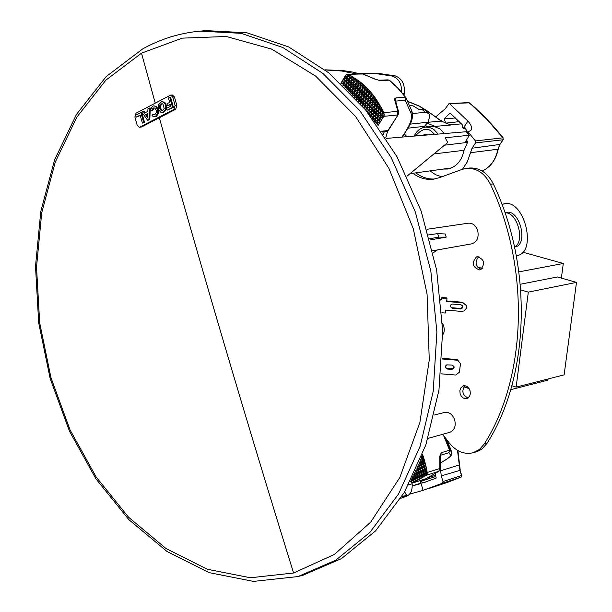 <?xml version="1.0" encoding="UTF-8"?>
<svg xmlns="http://www.w3.org/2000/svg" width="612" height="612" viewBox="0 0 612 612"><rect width="100%" height="100%" fill="white"/><g stroke="black" fill="none" stroke-linecap="round" stroke-linejoin="round"><path stroke-width="0.92" d="M442.721 335.085L443.991 332.224L444.304 329.547L443.784 326.112L442.445 323.212M433.151 252.894L437.396 249.925M427.964 438.422L449.95 432.256C454.479 430.305 456.062 426.197 454.701 419.939C452.551 414.347 449.193 411.853 444.61 412.442L434.283 415.035M432.661 250.759L471.676 243.859C477.085 241.985 479.081 237.51 477.674 230.426C475.776 225.361 472.671 222.944 468.356 223.189L427.008 229.286M438.758 237.15L437.679 233.608L445.238 233.975L446.202 237.127L438.758 237.15L429.655 238.734M428.614 234.916L437.679 233.608M446.202 237.127L429.984 239.965M412.098 482.914L412.151 484.008C412.488 490.021 410.851 493.976 407.24 495.873L403.484 497.059L406.705 495.491L401.946 496.386M467.591 141.984L465.717 142.038L465.9 141.127L469.381 135.206L466.29 131.733L386.149 138.419M412.381 113.518L425.325 112.348L428.989 113.549L429.678 116.67L427.933 122.232L423.596 127.449M405.06 492.706L404.119 492.775M406.934 176.256L447.701 142.527L445.215 137.807L469.381 135.206M409.244 105.218L413.177 105.922L418.968 109.433L421.859 109.234L425.302 110.175L428.737 113.266M400.738 498.336L407.24 495.873M406.919 176.218L447.693 142.535M303.017 575.203L341.458 558.634L375.6 530.872L404.28 492.499L425.845 444.901L438.949 390.142L442.667 330.855L436.639 270.083L421.132 211.018L397.004 156.749L365.662 109.992L328.873 72.889L288.627 46.917L246.965 32.796L205.808 30.6L199.711 31.158M293.592 573L334.45 554.403L370.65 522.189L399.827 477.498L419.893 422.425L429.264 360.032L427.069 294.089L413.314 228.804L388.903 168.338L355.564 116.441L315.585 76.049L271.606 49.098L226.31 36.491L182.208 38.143L141.487 53.168L105.93 80.103L76.875 117.083L55.279 162.027L41.731 212.754L36.521 267.062L39.665 322.769L50.972 377.726L70.013 429.831L96.168 476.993L128.558 517.216L166.059 548.559L207.261 569.252L250.438 577.766L293.592 573C245.534 418.325 200.782 266.58 159.334 117.764M147.683 116.402L146.459 114.696L147.775 114.008M162.585 110.535L160.589 108.347L160.604 105.685L162.272 103.742M145.58 114.735L147.645 117.611L147.79 113.572L145.58 114.735L146.459 114.696M159.717 108.4L159.732 105.723L161.843 103.696L162.93 104.04L164.223 108.645L162.157 110.627L161.01 110.305L159.717 108.4L160.589 108.347M148.953 119.684L147.683 120.35L141.747 112.073L143.154 111.33L144.44 113.136L147.852 111.346L147.951 108.806L149.366 108.064L148.953 119.684L149.825 119.646L147.683 120.35M157.498 109.494L155.456 106.389L153.65 105.845L152.572 106.167L150.315 109.946L151.661 110.42L153.107 108.087L153.872 107.873L154.928 108.217L156.221 110.198L156.213 112.815L154.912 114.566L152.709 114.169L151.96 115.783L154.232 116.823L155.402 116.517L157.491 113.71L157.498 109.494L158.37 109.441L158.363 113.671L156.259 116.487L154.232 116.823M172.553 107.391L167.16 110.198L166.632 108.301L170.717 106.167L170.205 104.331L167.481 105.754L166.938 103.81L169.662 102.38L168.438 98.019L169.738 97.339L172.553 107.391L173.433 107.36L167.16 110.198M158.447 104.836L158.431 109.074L160.497 112.111L162.249 112.662L165.538 109.533L165.791 106.549L165.125 104.193L163.458 102.204L161.614 101.653L158.447 104.836M140.148 115.071L136.185 117.152L135.665 115.278L140.89 112.524L143.652 122.446L142.382 123.104L140.148 115.071M145.098 112.792L144.019 111.262L143.154 111.33M149.825 119.646L150.238 107.987L149.366 108.064M154.3 107.926L152.533 110.397L151.661 110.42M153.65 105.845L156.32 106.32L158.37 109.441M155.402 116.517L156.259 116.487M152.709 114.169L154.66 114.681M170.312 104.706L167.481 105.754M173.433 107.36L170.603 97.27L169.738 97.339M161.614 101.653L164.322 102.143L165.294 103.015L166.518 105.685L166.663 108.278M166.655 108.37L166.41 109.494L163.106 112.639L162.249 112.662M140.255 115.439L136.185 117.152M143.652 122.446L144.524 122.408L141.755 112.455L140.89 112.524M144.524 122.408L142.382 123.104M170.656 95.09L135.971 113.235L134.877 116.984L137.187 125.299L139.245 127.265L141.533 126.998L175.69 109.265L176.83 105.448L174.458 96.987L172.377 95.013L170.656 95.09L172.745 97.071L174.458 96.987M141.533 126.998L139.245 127.265M139.819 127.105L173.976 109.364L175.69 109.265M176.83 105.448L175.116 105.532L173.976 109.364M175.116 105.532L172.745 97.071M417.636 466.153L418.509 466.329L417.231 467.078M416.856 467.928L417.782 470.138L416.818 468.019M418.027 465.258L418.509 466.329L417.223 468.494L419.725 468.999L417.782 470.138L416.022 469.787M415.624 470.651L415.839 471.271L415.594 470.727M418.095 465.105L419.725 468.999L418.432 471.163L417.782 470.138L415.387 471.179M418.248 464.745L420.452 465.189L418.509 466.329L420.934 471.661L418.432 471.163L418.991 472.801L417.782 470.138L416.489 472.303L415.839 471.271L414.423 473.237M415.158 471.668L415.839 471.271L417.047 473.933L414.553 473.436L415.112 475.065L414.347 473.397M419.778 461.096L421.186 461.372L419.059 462.825M420.383 459.604L421.186 461.372L419.901 463.544L419.243 462.519L420.452 465.189L419.166 467.354L421.668 467.859L419.725 468.999L420.934 471.661L418.991 472.801L416.489 472.303L417.047 473.933L415.112 475.065L413.689 474.782M420.452 459.444L422.402 464.041L419.901 463.544L421.668 467.859L420.375 470.024L422.884 470.529L420.934 471.661L419.648 473.833L418.991 472.801L417.047 473.933L415.762 476.105L415.112 475.065L413.819 477.23L413.177 476.197L415.112 475.065L416.321 477.735L413.819 477.23L414.385 478.859L413.108 475.991M421.255 457.424L421.92 457.554L420.635 459.727L423.137 460.224L421.186 461.372L422.402 464.041L421.11 466.214L422.884 470.529L421.591 472.693L420.934 471.661L422.15 474.331L419.648 473.833L420.199 475.47L418.991 472.801L417.698 474.966L417.047 473.933L418.256 476.603L415.762 476.105L416.321 477.735L414.385 478.859L411.93 478.37M421.538 456.705L423.137 460.224L421.852 462.397L424.353 462.894L420.452 465.189L421.11 466.214L423.619 466.711L421.668 467.859L424.101 473.198L421.591 472.693L422.15 474.331L420.199 475.47L417.698 474.966L418.256 476.603L416.321 477.735L415.028 479.9L414.385 478.859L413.092 481.024L412.45 479.984L414.385 478.859L415.586 481.522L413.092 481.024L413.658 482.646L411.907 478.416M412.182 477.865L413.092 476.021M421.591 456.567L424.353 462.894L423.068 465.066L422.402 464.041L423.619 466.711L422.326 468.884L424.835 469.381L422.884 470.529L424.101 473.198L422.15 474.331L420.857 476.503L420.199 475.47L418.256 476.603L416.971 478.768L416.321 477.735L417.529 480.397L415.028 479.9L415.586 481.522L413.658 482.646L411.165 482.149L412.45 479.984L411.815 478.599M421.813 455.994L423.32 456.728L420.987 458.113M422.479 454.272L423.32 456.728L422.586 458.572L424.223 459.589L425.049 462.488L424.736 463.483L423.864 461.417L425.049 462.488L424.353 462.894L425.577 465.564L423.068 465.066L424.835 469.381L423.542 471.561L426.051 472.059L424.101 473.198L422.808 475.371L422.15 474.331L423.366 477.008L420.857 476.503L421.416 478.14L420.199 475.47L418.914 477.635L418.256 476.603L419.472 479.265L416.971 478.768L417.529 480.397L415.586 481.522M424.736 463.483L425.577 465.564L423.619 466.711L426.051 472.059L424.759 474.231L424.101 473.198L425.317 475.868L422.808 475.371L423.366 477.008L421.416 478.14L418.914 477.635L419.472 479.265L417.529 480.397M426.189 469.259L426.197 470.559L425.501 470.414L426.472 468.425L425.799 465.434L426.472 468.425L424.835 469.381L427.077 474.315L424.759 474.231L425.317 475.868L423.366 477.008M425.577 465.564L424.284 467.744L426.159 468.119M426.197 470.559L427.252 472.487L427.077 474.315L426.051 472.059L427.069 471.469L426.564 472.854M426.763 474.629L425.317 475.868M421.416 478.14L419.472 479.265M411.241 479.747L412.45 479.984L410.553 481.093L411.394 482.822L410.53 481.131M411.394 482.822L413.253 482.814L426.09 478.699L438.705 471.385L439.844 468.501L440.334 468.777L439.24 470.926M422.272 454.8L422.624 456.154M423.32 456.728L424.223 459.589L423.137 460.224L423.864 461.417M423.007 457.86L423.183 458.694M424.223 459.589L423.756 461.173M425.401 465.059L425.049 462.488M427.077 474.315L426.22 475.348L438.881 471.309L426.09 478.699L413.658 482.646M426.419 478.507L425.83 478.821M446.14 438.858L450.103 447.77M450.18 447.969L449.063 446.446M450.034 447.64L450.554 448.795L449.996 447.938M440.479 462.901L442.774 461.586C449.522 457.776 452.559 454.877 451.878 452.88L450.455 448.772M449.047 446.408L445.222 437.664L449.307 446.921M426.472 468.425L427.069 471.469M426.633 472.671L439.844 468.501L439.768 456.177L440.326 456.56L440.334 468.777M439.768 456.177L441.344 452.689L440.51 455.305M440.326 456.56L440.533 455.259L448.91 452.681L449.583 450.157L441.344 452.689M442.591 461.662C448.29 458.319 450.983 456.192 450.677 455.282L451.824 452.75L450.057 450.049L449.583 450.157L443.578 435.514M445.008 437.381L450.057 450.049L448.91 452.681L450.677 455.282M440.479 462.924L442.927 461.471M427.964 477.811L427.329 478.003L427.964 477.811L428.308 478.951M412.236 485.882L420.214 483.296M461.264 476.97L461.517 475.547L461.05 477.138L446.676 482.684L460.997 477.161L442.468 483.197L442.989 481.575L461.517 475.547L459.949 470.383L461.808 475.463M412.228 485.989L420.383 483.694L420.421 481.721L420.934 481.33L422.724 482.998L436.218 478.079L435.178 473.451M422.724 482.998L426.641 481.728M420.49 481.629L423.114 490.35L409.543 494.175M423.114 490.35L442.468 483.197M442.989 481.575L441.267 475.884L440.663 470.743L459.604 464.845L460.247 470.299M440.472 463.521L440.663 470.743M350.814 93.185L351.441 91.41L352.099 91.295L353.338 93.452L351.441 91.41L349.299 91.624M352.719 95.197L353.338 93.452L353.996 93.338L355.235 95.495L353.338 93.452L351.265 93.659M354.623 97.231L355.235 95.495L355.893 95.388L357.133 97.538L355.235 95.495L353.193 95.694M356.505 99.305L357.133 97.538L357.791 97.438L359.03 99.588L357.133 97.538L355.09 97.744M358.387 101.416L359.03 99.588L359.695 99.488L360.935 101.638L359.03 99.588L356.949 99.794M360.261 103.558L360.935 101.638L361.6 101.538L362.839 103.696L360.935 101.638L358.777 101.852M362.128 105.731L362.839 103.696L363.505 103.596L364.744 105.746L362.839 103.696L360.575 103.918M363.979 107.941L364.744 105.746L365.418 105.654L366.657 107.811L364.744 105.746L362.342 105.991M348.901 91.211L349.551 89.375L351.441 91.41L352.91 88.985L352.099 91.295L354.807 91.027L353.996 93.338L356.704 93.07L355.893 95.388L358.609 95.112L357.791 97.438L360.514 97.163L359.695 99.488L362.419 99.213L361.6 101.538L364.324 101.271L363.505 103.596L366.236 103.329L365.418 105.654L368.149 105.386L367.33 107.712L370.061 107.444L369.25 109.778L371.981 109.51L370.482 111.935L372.402 114L369.671 114.268L370.482 111.935L367.758 112.203L368.569 109.869L369.25 109.778L370.482 111.935L368.569 109.869L365.846 110.137L366.657 107.811L367.33 107.712L368.569 109.869L366.657 107.811L364.079 108.064M348.618 90.92L349.551 89.375L350.202 89.26L351.441 91.41L350.538 92.902M347.302 89.597L349.551 89.375L351.02 86.95L350.202 89.26L352.91 88.985L354.807 91.027L352.451 94.906M346.981 89.276L347.662 87.34L351.02 86.95L352.91 88.985L353.568 88.87L356.704 93.07L354.348 96.941M346.675 88.977L349.131 84.915L351.02 86.95L351.671 86.828L352.91 88.985L354.386 86.56L353.568 88.87L356.283 88.602L354.807 91.027L355.465 90.913L358.609 95.112L356.238 99.006M345.26 87.577L347.662 87.34L346.423 85.183L349.781 84.793L351.02 86.95L352.489 84.517L351.671 86.828L354.386 86.56L356.283 88.602L355.465 90.913L358.181 90.645L356.704 93.07L357.37 92.963L360.514 97.163L358.112 101.095M345.046 87.363L347.241 82.88L349.131 84.915L350.6 82.482L349.781 84.793L352.489 84.517L354.386 86.56L355.044 86.437L358.181 90.645L357.37 92.963L360.086 92.687L358.609 95.112L359.275 95.005L362.419 99.213L359.971 103.221M344.724 87.049L347.241 82.88L350.6 82.482L352.489 84.517L353.147 84.402L354.386 86.56L355.863 84.127L355.044 86.437L357.76 86.17L356.283 88.602L356.941 88.48L360.086 92.687L359.275 95.005L361.99 94.738L360.514 97.163L361.179 97.056L364.324 101.271L361.814 105.363M343.187 85.565L345.78 85.305L344.533 83.148L347.241 82.88L348.702 80.455L350.6 82.482L353.958 82.085L353.147 84.402L355.863 84.127L357.76 86.17L356.941 88.48L359.665 88.212L358.181 90.645L358.846 90.53L361.99 94.738L361.179 97.056L363.903 96.788L362.419 99.213L363.084 99.113L366.236 103.329L363.65 107.544M343.103 85.489L345.352 80.853L347.241 82.88L346.002 80.723L349.353 80.325L350.6 82.482L352.068 80.05L355.863 84.127L356.521 84.005L359.665 88.212L358.846 90.53L361.57 90.255L360.086 92.687L360.751 92.58L363.903 96.788L363.084 99.113L365.808 98.846L364.324 101.271L364.997 101.171L368.149 105.386L365.463 109.747M342.758 85.16L345.352 80.853L346.002 80.723L346.813 78.42L350.171 78.022L349.353 80.325L352.719 79.927L355.863 84.127L357.332 81.694L356.521 84.005L359.236 83.729L357.76 86.17L358.425 86.047L361.57 90.255L360.751 92.58L363.474 92.305L361.99 94.738L362.664 94.63L365.808 98.846L364.997 101.171L367.72 100.896L366.236 103.329L366.909 103.229L370.061 107.444L367.269 111.981M369.059 114.245L370.482 111.935L371.163 111.843L372.402 114L371.591 116.341L370.91 116.418L372.402 114L373.083 113.916L374.322 116.066L372.402 114L373.901 111.575L373.083 113.916L375.822 113.648L374.322 116.066L371.591 116.341L372.823 118.491L369.671 114.268L369.128 114.337M368.577 113.633L367.475 112.241M341.366 83.844L343.898 83.27L342.651 81.121L345.352 80.853L348.282 75.987L352.068 80.05L353.537 77.617L352.719 79.927L355.434 79.652L354.616 81.962L357.332 81.694L359.236 83.729L358.425 86.047L361.141 85.772L359.665 88.212L360.33 88.097L363.474 92.305L362.664 94.63L365.387 94.355L363.903 96.788L364.568 96.681L367.72 100.896L366.909 103.229L369.64 102.954L368.149 105.386L368.822 105.287L371.981 109.51L371.163 111.843L373.901 111.575L375.822 113.648L375.011 115.989L374.322 116.066L372.356 118.537M370.857 116.563L369.946 115.377M343.539 78.894L345.352 80.853L344.112 78.696L343.516 78.81L342.651 81.121L342.077 81.32L349.551 89.375L348.312 87.218L349.131 84.915L347.884 82.758L348.702 80.455L345.573 76.263L348.282 75.987L347.463 78.29L348.702 80.455L350.171 78.022L350.821 77.892L352.068 80.05L351.25 82.36L352.489 84.517L355.434 79.652L357.332 81.694L357.997 81.564L361.141 85.772L360.33 88.097L363.054 87.822L361.57 90.255L362.235 90.14L365.387 94.355L364.568 96.681L367.299 96.413L365.808 98.846L366.481 98.739L369.64 102.954L368.822 105.287L371.553 105.019L370.061 107.444L370.742 107.352L371.981 109.51L373.901 111.575L374.582 111.491L377.749 115.722L375.011 115.989L376.242 118.139L374.322 116.066L373.511 118.407L372.67 118.95M346.185 74.534L344.977 76.385L346.759 74.35L348.282 75.987L351.387 76.003L350.821 77.892L353.537 77.617L355.434 79.652L354.738 78.435L358.142 80.356L357.332 81.694L356.199 79.705L358.142 80.356L357.997 81.564L360.292 82L359.236 83.729L359.902 83.607L363.054 87.822L362.235 90.14L364.959 89.872L363.474 92.305L364.148 92.19L367.299 96.413L366.481 98.739L369.212 98.463L367.72 100.896L368.401 100.796L371.553 105.019L370.742 107.352L373.473 107.085L371.981 109.51L372.662 109.418L373.901 111.575L375.401 109.15L374.582 111.491L377.321 111.216L375.822 113.648L376.51 113.564L377.749 115.722L376.242 118.139L373.511 118.407L374.743 120.564L372.823 118.491L372.601 118.858M358.142 80.356L360.292 82L359.902 83.607L362.388 83.737L361.141 85.772L361.814 85.657L364.959 89.872L364.148 92.19L366.871 91.922L365.387 94.355L366.06 94.248L369.212 98.463L368.401 100.796L371.132 100.529L369.64 102.954L370.321 102.862L373.473 107.085L372.662 109.418L375.401 109.15L377.321 111.216L376.51 113.564L379.249 113.289L376.931 118.062L376.242 118.139L374.743 120.564L373.932 120.64M360.292 82L362.388 83.737L361.814 85.657L364.431 85.558L363.054 87.822L363.719 87.707L366.871 91.922L366.06 94.248L368.791 93.973L367.299 96.413L367.973 96.306L371.132 100.529L370.321 102.862L373.052 102.587L371.553 105.019L372.241 104.92L375.401 109.15L374.162 106.993L376.9 106.718L375.401 109.15L376.089 109.058L379.249 113.289L378.438 115.637L377.749 115.722L379.67 117.795L376.931 118.062L378.17 120.212L376.242 118.139L375.431 120.487L374.345 121.207M362.388 83.737L364.431 85.558L363.719 87.707L366.42 87.493L364.959 89.872L365.632 89.757L368.791 93.973L367.973 96.306L370.704 96.03L369.212 98.463L369.893 98.364L373.052 102.587L372.241 104.92L374.972 104.652L373.473 107.085L374.162 106.993L374.972 104.652L376.9 106.718L376.089 109.058L378.828 108.791L377.321 111.216L378.017 111.132L381.177 115.37L378.438 115.637L379.67 117.795L378.17 120.212L375.431 120.487L376.671 122.637L374.743 120.564L374.468 121.367M368.363 89.482L366.871 91.922L367.552 91.808L370.704 96.03L369.893 98.364L372.624 98.088L371.132 100.529L371.813 100.422L374.972 104.652L375.661 104.553L378.828 108.791L378.017 111.132L380.756 110.864L379.249 113.289L379.945 113.205L381.177 115.37L378.859 120.136L378.17 120.212L376.671 122.637L375.477 122.752M364.431 85.558L370.237 91.563L368.791 93.973L369.472 93.865L372.624 98.088L371.813 100.422L374.552 100.154L373.052 102.587L373.733 102.487L374.972 104.652L376.472 102.219L375.661 104.553L378.4 104.285L376.9 106.718L377.589 106.626L380.756 110.864L379.945 113.205L382.691 112.937L380.366 117.711L379.67 117.795L381.605 119.868L378.859 120.136L380.098 122.293L378.17 120.212L377.359 122.561L376.082 123.578M371.844 93.628L370.252 91.616L369.472 93.865L372.096 93.766L370.704 96.03L371.392 95.923L374.552 100.154L373.733 102.487L376.472 102.219L378.4 104.285L377.589 106.626L380.335 106.35L378.828 108.791L379.517 108.699L382.691 112.937L381.873 115.285L381.177 115.37L383.112 117.443L380.366 117.711L381.605 119.868L380.098 122.293L377.359 122.561L378.591 124.71L376.671 122.637L376.258 123.823M344.87 76.554L344.112 78.696L346.813 78.42L345 76.462L343.516 78.81M370.245 91.563L372.096 93.766L371.392 95.923L373.886 96.038L372.624 98.088L373.312 97.989L376.472 102.219L375.24 100.047L377.306 100.873L376.472 102.219L378.935 103.42L378.4 104.285L380.335 106.35L379.517 108.699L382.018 108.821L380.756 110.864L381.452 110.772L384.321 114.689L382.691 112.937L383.472 111.675L383.227 112.868M372.096 93.766L373.886 96.038L373.312 97.989L375.623 98.41L382.018 108.821L381.452 110.772L382.217 110.695L383.938 112.646L384.068 115.071L381.873 115.285L383.112 117.443L381.605 119.868M380.098 122.293L378.591 124.71L377 124.871M342.077 81.32L340.808 83.316M341.075 83.569L341.955 81.404M343.416 78.979L342.054 81.235M346.759 74.35L347.348 74.373L348.282 75.987L349.024 74.756L348.932 75.857L350.171 78.022L351.387 76.003L353.537 77.617L351.426 76.202M373.886 96.038L375.623 98.41L374.552 100.154L375.24 100.047L375.508 99.282L375.89 99.985M384.068 115.071L383.112 117.443M378.591 124.71L377.803 125.988M363.191 74.014L347.409 74.205L351.387 76.003M347.348 74.373L349.024 74.756M349.146 75.253L350.293 75.72M353.537 77.617L355.947 78.81L355.434 79.652L356.199 79.705M353.721 77.579L354.738 78.435M355.947 78.81L356.016 79.537M358.181 81.036L358.862 81.48M360.307 82.467L361.623 83.439M362.388 84.02L364.109 85.428M364.423 85.695L366.343 87.439M366.427 87.485L365.632 89.757L368.378 89.482M368.363 89.497L367.552 91.808L370.237 91.54M372.081 93.95L373.335 95.732M373.833 96.489L374.682 97.851M375.623 98.41L375.508 99.282M378.805 104.231L377.298 102.349M377.306 100.873L377.114 102.127M379.953 105.685L378.935 103.42M380.335 106.35L381.574 108.492M381.888 109.517L382.217 110.695M384.321 114.689L383.808 116.326L397.632 114.98L397.892 111.308L398.649 112.019L398.183 114.689L387.87 130.578L381.414 131.22M398.167 114.712L388.421 130.272L386.294 131.656L382.003 132.085M378.621 80.195L374.98 79.063L378.621 80.195L388.1 79.858L389.615 80.348L398.129 88.136L405.572 97.27M374.743 79.093L362.855 73.891L347.692 74.442M382.018 108.821L383.472 111.675M383.257 112.707L397.892 111.308L394.847 100.521L395.696 101.263L398.642 111.981M394.847 100.521L394.74 98.708L395.933 97.912L395.757 101.447M395.65 101.125L405.159 100.215L405.052 97.14L395.933 97.912M405.634 97.339L397.525 87.876L389.079 80.195L396.928 86.858L405.626 97.323M379.601 80.539L389.079 80.195L388.1 79.858M405.817 97.652L405.159 100.215L410.912 112.922L411.57 110.397L405.817 97.652M384.16 131.871L383.54 134.395M401.962 137.096L407.194 129.354L402.321 137.065M406.674 129.637C411.057 122.576 412.465 116.999 410.912 112.922M450.371 306.78L452.008 307.737L460.339 308.402L461.991 307.591L462.458 305.587M441.841 297.531L446.714 297.937L446.989 298.549L442.116 298.143L441.841 297.531L440.762 299.429M446.706 300.92L462.335 302.213L462.626 302.833L446.638 301.502L446.989 298.549M466.046 305.021L462.335 302.213M442.116 298.143L440.847 300.217M452.291 308.356L450.302 306.39L450.776 304.891L452.153 304.049L460.844 304.677L462.664 305.977L462.542 307.844L460.974 308.976L452.291 308.356L452.008 307.737M441.887 312.755L445.276 313.038L445.62 310.085L461.593 311.401L464.011 310.942L466.283 308.425L466.222 305.388L462.626 302.833M453.798 366.075L453.446 367.736L451.962 368.676L446.936 368.348L445.276 367.361M451.641 369.388L453.416 368.776L454.112 367.399L454.005 366.489L452.153 365.104L446.775 364.867L445.406 366.121L445.345 367.621L447.211 369.028L451.641 369.388L451.365 368.707M460.461 363.643L457.302 359.565L460.461 363.643L459.428 372.15L455.802 375.018L440.969 373.825M442.132 358.984L457.592 360.238M457.302 359.565L442.17 358.341M427.895 134.938L425.118 134.502L422.012 135.428M427.91 122.285L441.168 121.1L428.492 111.812L441.634 121.222L450.769 125.016L434.16 126.477L434.857 126.256L427.459 123.333M428.492 111.812L418.715 105.93L407.523 101.408M434.857 126.256L425.34 127.12L429.157 127.342L432.256 128.512L434.007 129.622L438.146 134.082M434.153 126.477L440.013 128.941L434.153 126.477L434.619 126.256M441.634 121.222L450.769 125.016M449.95 124.894L450.386 124.94M443.226 169.073L447.632 169.019C456.131 167.221 461.586 161.063 463.988 150.537L467.782 141.693L466.023 140.936M467.782 141.693L466.528 140.163L467.782 141.693M503.293 139.613L502.911 137.822L503.293 139.613L499.882 144.455L503.003 139.773L475.532 142.91L472.028 148.226L467.346 161.813L462.45 169.272M469.84 103.229L468.708 102.602L449.032 103.581L469.404 102.854L486.739 119.218L502.911 137.822L475.432 140.928L475.532 142.91M442.269 121.673L441.749 120.503L441.244 120.931M446.14 123.762L444.09 118.889L455.504 117.986M467.828 132.789L464.776 127.35L463.659 128.329L462.618 127.847L462.167 126.309L462.718 125.162L450.134 113.029L444.09 118.889M435.706 116.877L445.238 108.737L449.032 103.581M463.207 128.268L467.889 121.084C471.24 124.794 472.334 127.801 471.163 130.088L468.486 131.787L468.792 132.727L475.432 140.928M467.889 121.084L449.736 103.833M441.726 176.814L435.622 174.726L430.007 170.901M464.975 385.675C461.379 390.953 462.427 395.069 468.126 398.014M478.768 256.688C474.583 261.821 475.348 266.059 481.055 269.418M359.198 73.784L352.428 72.032L343.24 70.625L325.018 69.814M415.8 172.859C421.722 177.335 428.056 179.377 434.818 178.987M475.708 452.008L479.066 450.738L482.409 448.588L487.206 443.088C529.724 376.357 533.19 267.054 493.333 183.906C487.481 172.653 479.41 167.367 469.113 168.04L466.176 168.407C476.48 167.734 484.559 173.028 490.411 184.296C530.313 267.597 526.863 377.084 484.337 443.907L479.54 449.407L473.153 452.742C464.248 454.785 456.269 451.495 449.208 442.866L442.652 434.306M325.202 69.959L341.626 70.992L356.016 73.899M412.886 173.265C419.281 178.061 426.097 180.05 433.35 179.224L439.485 177.641L462.037 169.409L466.176 168.407M467.025 398.573L469.633 396.239L470.345 393.646L470.062 390.777L468.823 388.176L466.879 386.356L464.6 385.644L463.146 385.851L460.553 388.199L459.842 390.8L460.14 393.669L461.379 396.262L463.33 398.075L465.625 398.772L467.025 398.573M480.405 269.731C485.477 263.68 484.436 259.335 477.261 256.68L476.457 256.91C471.401 262.992 472.464 267.337 479.647 269.946L480.405 269.731M402.696 93.391L404.333 93.261C405.022 84.211 401.969 78.42 395.161 75.888L377.29 73.211L357.89 73.233L375.003 73.455L392.284 76.087C398.611 78.298 401.724 83.63 401.64 92.083M404.333 93.261L404.019 95.112M520.758 289.912L528.317 292.123L516.138 387.128L511.839 385.713M528.317 292.123L576.496 282.392L564.119 374.865L516.138 387.128M576.496 282.392L557.41 276.968L520.292 284.259M561.372 278.093L563.3 263.481L518.892 271.873M510.699 389.691L547.901 380.159L548.054 378.973M479.777 256.986L477.918 257.315M482.264 268.4L477.475 267.016M563.3 263.481L522.816 252.198M463.827 386.838L469.121 388.62M505.007 212.869L506.736 212.349C519.787 209.488 528.493 244.219 515.381 246.873L514.547 247.041M502.001 204.515L504.716 203.697C524.323 199.535 537.282 251.555 517.599 255.495L516.306 255.747M514.516 246.904C525.601 241.855 517.071 211.308 505.03 212.93M412.144 483.801L408.571 484.849M465.648 141.709L466.046 142.137M464.034 150.315L433.954 153.918M444.534 145.182L467.3 142.435M410.048 124.144L427.933 122.232M407.913 128.183L424.996 126.263M403.04 497.61L406.605 496.118M406.605 495.491L405.022 492.629M445.551 137.616L445.176 138.197M469.022 135.091L466.29 131.733M425.325 112.348L421.859 109.234M297.945 576.573L335.827 560.141L369.939 532.356L398.588 493.93L420.13 446.255L433.204 391.405L436.892 332.018L430.84 271.124L415.318 211.943L391.183 157.559L359.833 110.703L323.044 73.532L282.813 47.491L241.166 33.339L200.04 31.128C179.607 33.071 160.459 39.023 142.588 48.968L106.151 76.615L76.508 114.345L54.544 160.015L40.79 211.454L35.504 266.442L38.686 322.807L50.138 378.407L69.439 431.123L95.962 478.882L128.857 519.657L167.045 551.511L209.151 572.633L253.483 581.4L297.945 576.573L303.537 575.066M141.487 53.168L155.241 103.068M159.732 105.723L160.604 105.685M161.01 110.305L161.874 110.244M155.456 106.389L156.32 106.32M157.491 113.71L158.363 113.671M153.107 108.087L153.972 108.064M165.538 109.533L166.41 109.494M164.322 102.143L163.458 102.204M435.446 475.096L433.212 476.075L435.438 475.073M457.493 450.34L459.949 470.383L441.267 475.884M387.61 131.152L385.767 137.83M406.467 136.721L404.18 134.12M460.025 308.394L460.316 309.014M446.936 368.348L447.211 369.028M415.387 135.979C421.836 128.78 427.306 127.342 431.812 131.672L434.581 134.38M425.745 125.682L427.872 126.829M444.297 133.569L440.036 128.941L444.266 133.569M500.195 143.981L497.977 149.213L470.246 152.74M472.028 148.226L499.882 144.455L497.977 149.213C495.651 159.908 490.403 167.175 482.218 171.031M445.972 123.104L459.26 121.65M450.639 113.488L449.805 113.549M468.157 133.691L468.792 132.727M357.033 72.996L354.027 73.195M493.333 183.906L490.411 184.296M487.206 443.088L484.337 443.907M395.161 75.888L392.284 76.087M451.472 167.933L410.086 173.647M405.121 492.637L406.705 495.491M450.547 448.741L451.847 452.796M433.212 476.075L427.765 477.75M420.934 481.33L435.775 476.534M446.676 482.684L427.742 488.919M457.883 450.57L459.604 464.845M374.98 79.063L361.99 73.692M346.95 74.236L347.356 74.205M388.421 130.272L386.294 131.656M411.616 110.504C413.636 115.844 412.159 122.125 407.194 129.354M404.318 133.906L406.888 136.69M407.439 101.232L418.922 105.884L428.966 111.935M461.456 123.861L449.866 124.856M425.34 127.12C420.314 127.9 416.604 130.884 414.209 136.078M503.225 137.922L494.144 127.021L484.65 116.831L474.774 107.383L468.7 102.602M467.644 133.064L468.486 131.787M498.252 149.083C495.95 159.809 490.61 167.122 482.233 171.039M463.659 128.329L465.48 128.191M476.021 451.924L473.153 452.742M501.962 204.393L503.431 203.972M516.321 255.831L517.599 255.495"/></g></svg>
